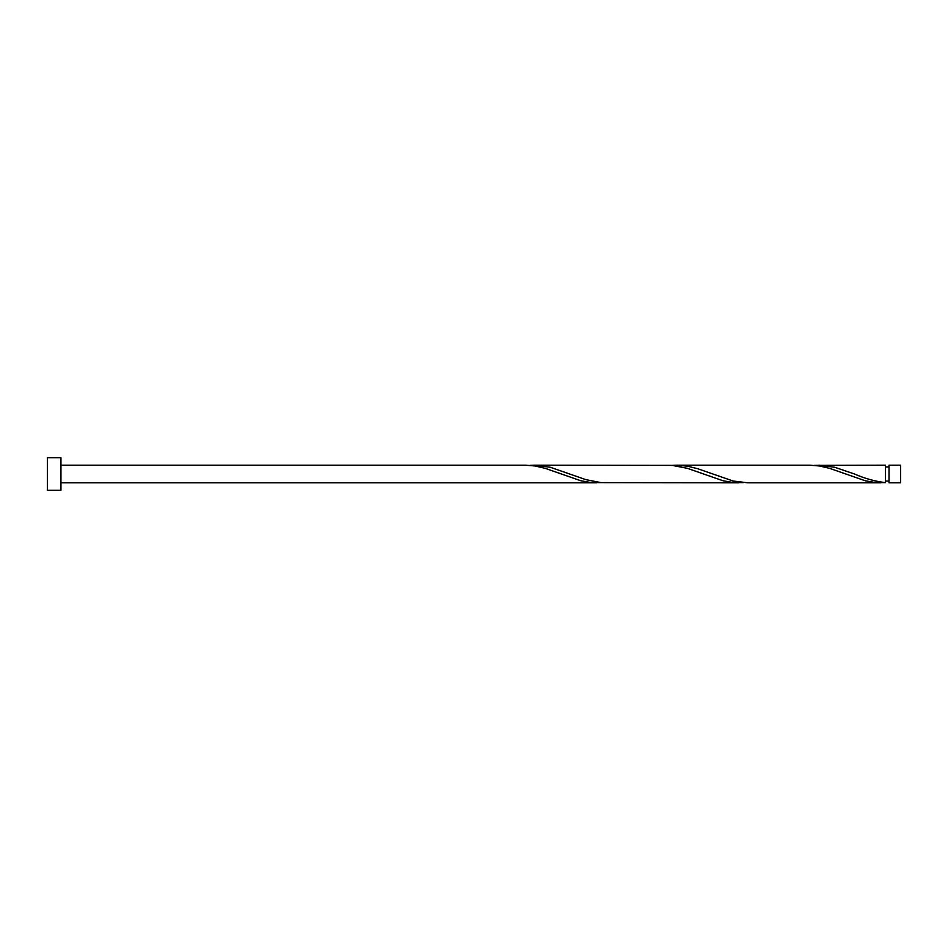 <?xml version="1.0" encoding="UTF-8"?>
<svg xmlns="http://www.w3.org/2000/svg" width="948" height="948" viewBox="0 0 948 948"><rect width="100%" height="100%" fill="white"/><g stroke="black" fill="none" stroke-linecap="round" stroke-linejoin="round"><path stroke-width="1.42" d="M900.6 474L900.6 482.805L889.011 482.805L889.011 465.195L900.6 465.195L900.6 474M60.945 474L60.945 490.246L47.4 490.246L47.4 457.754L60.945 457.754L60.945 474M60.945 465.195L525.453 465.195L535.063 465.978L545.219 468.348L580.769 480.743L590.924 482.532L601.079 482.627M60.945 482.805L596.553 482.805M880.953 482.805L747.818 482.805L733.124 481.015L697.574 468.679L687.419 466.167L676.718 465.195L809.853 465.195L819.463 465.978L829.619 468.348L865.169 480.743L875.324 482.532L885.479 482.627L885.479 465.195L814.379 465.373M885.479 482.627C875.146 481.418 864.801 478.539 854.468 474L834.702 467.257L818.918 465.195M738.753 482.805L601.079 482.627L585.852 479.652L550.302 467.257L534.518 465.195L672.179 465.373L687.419 468.348L722.969 480.743L733.124 482.532L743.279 482.627M676.718 465.195L672.179 465.373M534.518 465.195L529.979 465.373M889.011 481.039L885.479 481.039M889.011 466.961L885.479 466.961"/></g></svg>

